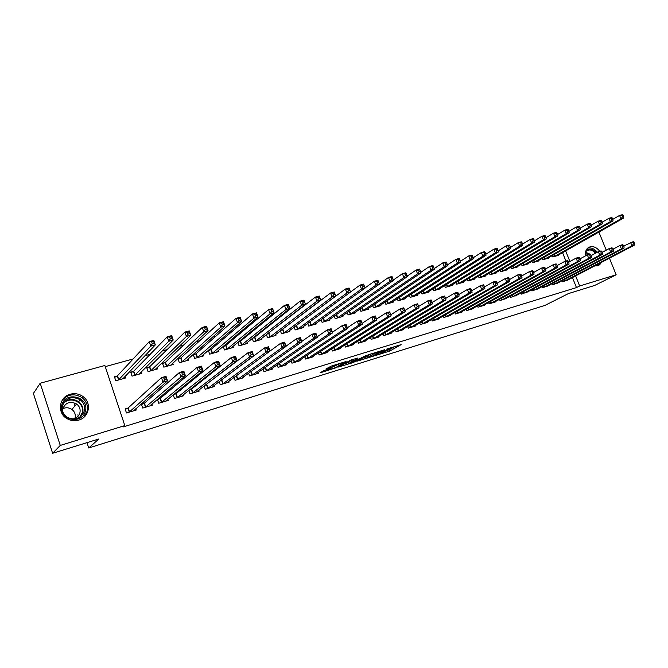 <?xml version="1.0" encoding="UTF-8"?>
<svg xmlns="http://www.w3.org/2000/svg" width="668" height="668" viewBox="0 0 668 668"><rect width="100%" height="100%" fill="white"/><g stroke="black" fill="none" stroke-linecap="round" stroke-linejoin="round"><path stroke-width="1" d="M375.366 355.568L389.836 351.017L401.134 344.63L386.688 349.088L390.496 348.546L380.969 352.362L385.11 351.577L383.866 352.32L375.366 355.568M70.274 394.22C74.958 393.034 79.242 393.836 83.124 396.633C91.917 402.779 89.261 417.391 78.707 420.105C74.657 421.232 70.791 420.765 67.109 418.702C56.755 413.208 58.959 396.867 70.274 394.22M585.527 255.852C585.043 252.512 585.786 249.924 587.74 248.07L590.028 246.818C593.618 246.074 596.866 247.569 599.772 251.285M601.484 262.34L599.655 264.737L597.651 265.789L594.603 265.939M323.972 370.515L320.081 372.861L336.413 367.625L346.116 361.513L331.303 366.089L325.934 368.97L333.015 366.916L336.572 365.145C340.371 363.417 342.659 362.682 343.444 362.949L336.43 367.133C332.697 368.819 330.435 369.546 329.65 369.304L331.019 368.469L330.268 368.561L323.972 370.515M124.807 425.599L60.254 445.422L40.197 383.232L104.868 365.496L124.807 425.599L123.304 426.885L576.459 287.599L579.649 285.988L575.624 275.876M609.45 258.174L616.155 274.782L594.62 285.47L568.376 293.603L544.871 305.435L88.71 447.977L98.814 438.985L52.63 453.28L60.254 445.422M616.155 274.782L579.649 285.988M357.313 361.129L373.637 356.052L384.676 349.723L368.001 354.917L357.313 361.129M353.447 362.49L338.476 367.016L350.767 360.077L357.722 358.065L353.94 360.628L359.81 358.649L366.122 355.426L355.217 361.78L353.33 362.173M71.1 394.011L71.401 394.93M74.257 403.689L74.983 405.902M77.889 414.811L78.265 415.955M86.965 442.65L88.71 447.977M144.004 403.288L141.399 404.073L142.735 408.073L152.371 405.175L151.97 403.99M144.463 403.155L179.425 372.477L183.859 371.199L185.387 375.675L149.782 405.952M133.324 371.45L130.719 372.185L132.047 376.151L141.691 373.42L141.19 371.926M173.246 394.863L174.49 398.52L183.817 395.715L183.458 394.663M175.676 393.828L173.839 394.379M165.038 362.532L162.508 363.242L163.835 367.149L173.179 364.503L172.728 363.183M204.124 386.029L205.235 389.269L214.278 386.547L213.952 385.611M206.354 384.668L205.585 384.902M195.757 353.898L193.311 354.583L194.63 358.424L203.682 355.86L203.272 354.683M234.025 377.395L235.036 380.301L243.795 377.662L243.503 376.819M225.534 345.523L223.438 346.116M223.204 346.316L224.473 349.965L233.249 347.477L232.873 346.416M263 368.978L263.927 371.608L272.419 369.053L272.152 368.285M254.408 337.407L253.122 337.766M252.245 338.467L253.406 341.765L261.923 339.361L261.58 338.392M291.098 360.787L291.949 363.175L300.191 360.695L299.94 360.002M282.414 329.533L281.896 329.675M280.41 330.81L281.478 333.816L289.737 331.478L289.428 330.602M318.352 352.804L319.145 354.992L327.145 352.587L326.911 351.944M307.731 323.345L308.725 326.093L316.741 323.821L316.448 323.02M344.813 345.039L345.54 347.051L353.314 344.713L353.096 344.12M334.259 316.073L335.177 318.603L342.968 316.398L342.692 315.655M370.498 337.474L371.183 339.336L378.731 337.064L378.531 336.513M360.01 308.983L360.87 311.321L368.444 309.175L368.185 308.491M395.456 330.109L396.099 331.837L403.439 329.633L403.247 329.124M385.035 302.078L385.845 304.249L393.201 302.161L392.959 301.527M419.713 322.945L420.322 324.548L427.453 322.402L427.278 321.926M409.359 295.348L410.119 297.369L417.275 295.339L417.049 294.747M443.301 315.964L443.869 317.459L450.808 315.371L450.641 314.929M433.014 288.793L433.732 290.68L440.688 288.71L440.471 288.15M466.247 309.159L466.782 310.57L473.537 308.532L473.378 308.123M456.019 282.405L456.695 284.176L463.467 282.255L463.266 281.729M488.575 302.537L489.085 303.856L495.656 301.878L495.506 301.485M478.413 276.176L479.056 277.838L485.644 275.967L485.452 275.475M510.31 296.083L510.786 297.327L517.049 295.031M500.215 270.106L500.825 271.667L507.237 269.855L507.062 269.388M531.469 289.787L531.928 290.964L538.032 288.743M521.441 264.186L522.017 265.664L528.271 263.893L528.104 263.451M552.085 283.658L552.528 284.768L558.473 282.606M542.124 258.416L542.675 259.81L548.77 258.09L548.603 257.673M576.459 287.599L572.459 277.529M565.905 261.054L562.556 252.629M306.453 311.321L305.727 311.522M291.949 315.313L290.83 315.622M277.212 319.362L275.684 319.78M262.24 323.479L260.286 324.013M247.018 327.662L244.63 328.322M231.554 331.912L228.706 332.697M215.831 336.238L212.516 337.148M199.841 340.63L196.05 341.674M183.583 345.097L179.291 346.274M167.05 349.64L162.249 350.959M150.233 354.265L144.898 355.727M133.132 358.966L105.243 366.632M552.269 255.585L552.803 256.946L558.824 255.234L558.665 254.834M562.197 280.644L562.631 281.729L568.501 279.6M531.853 261.28L532.413 262.716L538.592 260.971L538.416 260.545M541.848 286.706L542.299 287.85L548.319 285.654M510.895 267.125L511.488 268.645L517.825 266.858L517.65 266.407M520.957 292.918L521.432 294.12L527.603 291.866M489.385 273.12L490.011 274.732L496.516 272.895L496.332 272.41M499.514 299.289L500.006 300.567L506.344 298.237M467.291 279.266L467.951 280.986L474.631 279.09L474.439 278.581M477.486 305.827L478.004 307.188L484.667 305.184L484.517 304.783M444.596 285.578L445.289 287.407L452.152 285.461L451.952 284.919M454.85 312.541L455.409 313.993L462.248 311.931L462.089 311.505M421.266 292.05L422.009 294.004L429.056 291.999L428.839 291.423M431.595 319.429L432.179 320.982L439.21 318.861L439.043 318.402M397.285 298.688L398.07 300.784L405.317 298.73L405.084 298.112M407.672 326.502L408.298 328.172L415.529 325.992L415.346 325.5M372.619 305.51L373.445 307.756L380.91 305.643L380.66 304.984M383.065 333.766L383.733 335.561L391.172 333.324L390.98 332.789M347.226 312.507L348.12 314.937L355.793 312.758L355.535 312.048M357.747 341.231L358.457 343.168L366.114 340.864L365.905 340.296M321.091 319.688L322.051 322.318L329.95 320.081L329.666 319.312M331.679 348.896L332.439 350.992L340.321 348.621L340.104 348.003M294.171 327.053L295.206 329.925L303.339 327.621L303.038 326.786M304.825 356.77L305.643 359.058L313.768 356.612L313.526 355.944M268.511 333.441L267.626 333.691M266.432 334.618L267.551 337.757L275.934 335.386L275.608 334.468M277.153 364.853L278.047 367.358L286.413 364.845L286.154 364.11M240.079 341.431L238.401 341.907M237.833 342.367L239.052 345.832L247.694 343.385L247.335 342.375M248.621 373.161L249.59 375.925L258.215 373.329L257.94 372.527M210.762 349.673L208.349 350.358L209.668 354.165L218.578 351.635L218.194 350.525M219.188 381.687L220.256 384.751L229.149 382.071L228.84 381.186M180.519 358.182L178.03 358.875L179.35 362.749L188.551 360.144L188.117 358.9M188.81 390.421L189.988 393.861L199.164 391.097L198.822 390.104M191.607 389.068L231.353 357.505L235.562 356.294L237.073 360.636L196.668 391.799M191.14 389.21L189.846 389.603M149.315 366.949L146.743 367.676L148.071 371.617L157.556 368.928L157.08 367.525M157.423 399.364L158.742 403.263L168.219 400.408L167.843 399.289M159.969 398.52L157.573 399.239M117.084 376.017L114.428 376.76L115.764 380.768L125.567 377.988L125.033 376.393M127.78 408.14L125.133 408.925L126.477 412.966L136.264 410.027L135.838 408.749M52.63 453.28L33.4 393.427L40.197 383.232M598.904 232.046L606.227 250.174M569.904 261.514L565.662 250.867M384.977 351.209L389.352 349.698L395.347 346.291M362.24 358.265L367.233 356.72M371.408 356.687L382.296 350.65L374.305 353.556L367.517 357.497L371.408 356.687M367.108 356.386L370.999 353.823M348.379 362.565L343.344 364.127M348.905 363.25L348.679 363.392C349.439 363.626 351.669 362.916 355.359 361.246L357.18 359.852L348.905 363.25L348.262 362.24M348.404 361.889L352.846 359.676M557.204 255.694L623.578 218.077L620.948 218.787L619.578 215.422L612.898 219.254M621.983 215.539L619.578 215.422L622.209 214.72L623.035 215.255L621.983 215.539L622.534 216.883L623.586 216.599L623.035 215.255M622.534 216.883L620.948 218.787L554.432 256.479M623.586 216.599L623.578 218.077M564.251 281.236L631.953 245.791L634.575 245.031L567.015 280.41M623.77 246.008L633.197 241.649L634.049 242.242L632.997 242.551L633.548 243.904L634.6 243.603L634.049 242.242M633.548 243.904L631.953 245.791L630.575 242.409L632.997 242.551M634.575 245.031L634.6 243.603M547.134 258.549L612.999 220.941L610.335 221.659L608.957 218.277L602.169 222.194M611.362 218.386L608.957 218.277L611.629 217.559L612.431 218.102L611.362 218.386L611.913 219.747L612.982 219.455L612.431 218.102M611.913 219.747L610.335 221.659L544.328 259.343M612.982 219.455L612.999 220.941M536.93 261.439L602.269 223.847L599.563 224.582L598.186 221.166L591.28 225.183M600.599 221.283L598.186 221.166L600.891 220.44L601.676 220.991L600.599 221.283L601.15 222.653L602.235 222.361L601.676 220.991M601.15 222.653L599.563 224.582L534.083 262.248M602.235 222.361L602.269 223.847M554.173 284.276L621.374 248.872L624.029 248.095L556.97 283.432M613.074 249.139L619.987 245.457L622.651 244.688L623.486 245.298L622.417 245.607L622.977 246.968L624.037 246.659L623.486 245.298M622.977 246.968L621.374 248.872L619.987 245.457L622.417 245.607M624.029 248.095L624.037 246.659M543.961 287.349L610.644 251.986L613.341 251.201L546.791 286.488M602.219 252.329L609.258 248.554L611.955 247.778L612.765 248.396L611.688 248.705L612.247 250.082L613.324 249.765L612.765 248.396M612.247 250.082L610.644 251.986L609.258 248.554L611.688 248.705M613.341 251.201L613.324 249.765M585.894 250.842C589.159 248.079 592.666 248.713 596.415 252.746M595.572 253.197C592.399 249.79 589.326 249.097 586.354 251.126L585.56 252.003M585.385 254.608L586.88 255.118M597.351 265.864L599.138 263.568M597.301 252.27C594.353 248.68 591.13 247.31 587.623 248.17M61.69 405.468C64.671 390.763 89.387 396.441 85.454 410.77C82.748 425.483 57.64 420.047 61.69 405.468M84.418 410.753C85.22 406.361 83.834 402.721 80.269 399.831C72.044 395.69 66.099 397.694 62.433 405.843C61.556 410.711 63.235 414.577 67.476 417.45C75.576 420.731 81.229 418.502 84.418 410.753M62.817 408.641C65.998 407.263 69.029 407.53 71.902 409.434C74.674 411.638 75.751 414.427 75.125 417.826L74.966 418.393M62.592 411.237L62.784 408.766C65.614 402.437 70.232 400.85 76.636 404.006C79.475 406.261 80.578 409.117 79.943 412.582C78.866 416.281 76.336 418.444 72.353 419.061M83.717 417.442L87.199 411.162C88.184 405.785 86.506 401.309 82.172 397.727C74.799 393.201 68.161 394.02 62.258 400.174M526.593 264.369L591.389 226.794L588.642 227.537L587.255 224.097L580.233 228.214M589.677 224.223L587.255 224.097L590.003 223.362L590.771 223.922L589.677 224.223L590.228 225.6L591.33 225.3L590.771 223.922M590.228 225.6L588.642 227.537L523.712 265.188M591.33 225.3L591.389 226.794M516.122 267.334L580.35 229.784L577.561 230.535L576.175 227.07L569.036 231.295L568.485 229.917L567.349 230.226L567.909 231.621L569.044 231.312L569.144 232.815L566.322 233.583L502.561 271.183M578.597 227.204L576.175 227.07L578.956 226.327L579.707 226.903L578.597 227.204L579.148 228.59L580.267 228.289L579.707 226.903M579.148 228.59L577.561 230.535L513.208 268.16M580.267 228.289L580.35 229.784M533.615 290.455L599.764 255.151L602.494 254.358L536.487 289.595M591.213 255.552L598.369 251.694L601.1 250.901L601.901 251.535L600.808 251.844L601.367 253.239L602.461 252.913L601.901 251.535M601.367 253.239L599.764 255.151L598.369 251.694L600.808 251.844M602.494 254.358L602.461 252.913M523.136 293.611L588.725 258.366L591.497 257.556L526.05 292.734M580.041 258.833L587.322 254.875L590.095 254.074L590.871 254.717L589.76 255.034L590.328 256.437L591.439 256.111L590.871 254.717M590.328 256.437L588.725 258.366L587.322 254.875L589.76 255.034M591.497 257.556L591.439 256.111M567.909 231.621L566.322 233.583L564.928 230.093L557.663 234.426M567.349 230.226L564.928 230.093L567.758 229.333L568.485 229.917M505.509 270.34L569.144 232.815M512.523 296.809L577.519 261.622L580.333 260.804L515.471 295.916M568.71 262.165L576.117 258.107L578.931 257.297L579.69 257.948L578.563 258.274L579.123 259.685L580.25 259.351L579.69 257.948M579.123 259.685L577.519 261.622L576.117 258.107L578.563 258.274M580.333 260.804L580.25 259.351M494.763 273.387L557.788 235.896L554.924 236.672L553.521 233.149L546.115 237.608M555.951 233.291L553.521 233.149L556.386 232.381L557.095 232.982L555.951 233.291L556.511 234.693L557.655 234.384L557.095 232.982M556.511 234.693L554.924 236.672L491.773 274.239M557.655 234.384L557.788 235.896M501.76 300.041L566.155 264.929L569.011 264.094L504.749 299.147M557.212 265.538L564.744 261.388L567.608 260.562L568.343 261.23L567.199 261.555L567.758 262.975L568.902 262.641L568.343 261.23M567.758 262.975L566.155 264.929L564.744 261.388L567.199 261.555M569.011 264.094L568.902 262.641M483.874 276.477L546.257 239.019L543.351 239.804L541.948 236.255L534.4 240.847M544.378 236.397L541.948 236.255L544.854 235.478L545.539 236.088L544.378 236.397L544.938 237.816L546.107 237.507L545.539 236.088M544.938 237.816L543.351 239.804L480.835 277.337M546.107 237.507L546.257 239.019M472.835 279.6L534.559 242.183L531.611 242.985L530.2 239.411L522.51 244.129M532.63 239.561L530.2 239.411L533.156 238.618L533.815 239.236L532.63 239.561L533.198 240.989L534.375 240.672L533.815 239.236M533.198 240.989L531.611 242.985L469.763 280.468M534.375 240.672L534.559 242.183M461.646 282.773L522.685 245.398L519.687 246.208L518.276 242.609L510.452 247.461M520.714 242.76L518.276 242.609L521.274 241.808L521.917 242.442L520.714 242.76L521.282 244.204L522.476 243.878L521.917 242.442M521.282 244.204L519.687 246.208L458.532 283.649M522.476 243.878L522.685 245.398M450.307 285.979L510.636 248.663L507.596 249.49L506.177 245.857L498.211 250.851M508.615 246.016L506.177 245.857L509.216 245.039L509.834 245.69L508.615 246.016L509.183 247.469L510.402 247.143L509.834 245.69M509.183 247.469L507.596 249.49L447.151 286.881M510.402 247.143L510.636 248.663M438.818 289.236L498.403 251.978L495.314 252.813L493.894 249.156L485.786 254.291M496.332 249.314L493.894 249.156L496.984 248.329L497.568 248.98L496.332 249.314L496.9 250.784L498.136 250.45L497.568 248.98M496.9 250.784L495.314 252.813L435.611 290.146M498.136 250.45L498.403 251.978M427.161 292.542L485.987 255.343L482.847 256.186L481.419 252.504L473.169 257.79M483.866 252.671L481.419 252.504L484.559 251.661L485.118 252.329L483.866 252.671L484.434 254.149L485.694 253.807L485.118 252.329M484.434 254.149L482.847 256.186L423.913 293.461M485.694 253.807L485.987 255.343M415.346 295.891L473.37 258.758L470.188 259.618L468.761 255.902L460.369 261.338M471.207 256.069L468.761 255.902L471.942 255.042L472.476 255.727L471.207 256.069L471.775 257.564L473.053 257.213L472.476 255.727M471.775 257.564L470.188 259.618L412.056 296.817M473.053 257.213L473.37 258.758M403.372 299.281L460.569 262.223L457.338 263.1L455.902 259.351L447.368 264.954M458.348 259.526L455.902 259.351L459.133 258.483L459.642 259.184L458.348 259.526L458.924 261.029L460.219 260.679L459.642 259.184M458.924 261.029L457.338 263.1L400.032 300.224M460.219 260.679L460.569 262.223M391.223 302.721L447.568 265.747L444.287 266.632L442.842 262.858L434.167 268.628M445.289 263.042L442.842 262.858L446.124 261.973L446.608 262.683L445.289 263.042L445.865 264.553L447.184 264.202L446.608 262.683M445.865 264.553L444.287 266.632L387.832 303.681M447.184 264.202L447.568 265.747M490.863 303.322L554.624 268.286L557.521 267.442L493.886 302.412M545.547 268.97L553.213 264.712L556.11 263.877L556.828 264.553L555.667 264.887L556.227 266.315L557.388 265.981L556.828 264.553M556.227 266.315L554.624 268.286L553.213 264.712L555.667 264.887M557.521 267.442L557.388 265.981M479.808 306.645L542.925 271.684L545.865 270.832L482.88 305.727M533.707 272.461L541.506 268.085L544.445 267.242L545.138 267.926L543.961 268.269L544.529 269.713L545.706 269.371L545.138 267.926M544.529 269.713L542.925 271.684L541.506 268.085L543.961 268.269M545.865 270.832L545.706 269.371M468.61 310.019L531.043 275.141L534.033 274.272L471.717 309.084M521.691 276.001L529.615 271.509L532.605 270.649L533.273 271.358L532.079 271.701L532.646 273.154L533.849 272.811L533.273 271.358M532.646 273.154L531.043 275.141L529.615 271.509L532.079 271.701M534.033 274.272L533.849 272.811M457.254 313.434L518.986 278.648L522.017 277.763L460.411 312.482M509.492 279.6L517.558 274.991L520.589 274.114L521.232 274.832L520.021 275.183L520.589 276.652L521.808 276.301L521.232 274.832M520.589 276.652L518.986 278.648L517.558 274.991L520.021 275.183M522.017 277.763L521.808 276.301M445.748 316.899L506.745 282.205L509.826 281.311L448.946 315.939M497.101 283.249L505.309 278.523L508.39 277.629L509.008 278.364L507.78 278.723L508.348 280.201L509.584 279.842L509.008 278.364M508.348 280.201L506.745 282.205L505.309 278.523L507.78 278.723M509.826 281.311L509.584 279.842M434.083 320.406L494.32 285.82L497.443 284.91L437.323 319.438M484.525 286.964L492.875 282.105L496.007 281.203L496.6 281.954L495.347 282.314L495.923 283.8L497.176 283.441L496.6 281.954M495.923 283.8L494.32 285.82L492.875 282.105L495.347 282.314M497.443 284.91L497.176 283.441M422.251 323.972L481.695 289.494L484.868 288.568L425.533 322.978M471.758 290.747L480.25 285.745L483.432 284.827L483.991 285.595L482.722 285.962L483.306 287.457L484.576 287.09L483.991 285.595M483.306 287.457L481.695 289.494L480.25 285.745L482.722 285.962M484.868 288.568L484.576 287.09M410.252 327.579L468.878 293.219L472.101 292.283L413.584 326.577M401.46 330.226L459.141 296.058L458.198 293.043L456.887 293.427L457.471 294.947L458.782 294.571L467.433 289.444L470.656 288.509L471.199 289.286L469.905 289.661L470.489 291.173L471.775 290.797L471.199 289.286M470.489 291.173L468.878 293.219L467.433 289.444L469.905 289.661M472.101 292.283L471.775 290.797M459.141 296.058L455.868 297.01L454.415 293.194L457.689 292.25L458.198 293.043M398.086 331.236L455.868 297.01L457.471 294.947M445.598 298.496L454.415 293.194L456.887 293.427M378.898 306.211L434.359 269.321L431.019 270.223L429.574 266.415L420.765 272.36M432.029 266.607L429.574 266.415L432.914 265.522L433.365 266.248L432.029 266.607L432.605 268.135L433.941 267.768L433.365 266.248M432.605 268.135L431.019 270.223L375.466 307.188M433.941 267.768L434.359 269.321M385.745 334.952L442.642 300.851L445.965 299.882L389.168 333.925M432.213 302.47L441.181 297.01L444.512 296.049L444.988 296.859L443.661 297.243L444.245 298.78L445.573 298.396L444.988 296.859M444.245 298.78L442.642 300.851L441.181 297.01L443.661 297.243M445.965 299.882L445.573 298.396M366.406 309.752L420.94 272.953L417.55 273.872L416.106 270.031L407.154 276.16M418.552 270.231L416.106 270.031L419.487 269.12L419.913 269.864L418.552 270.231L419.137 271.767L420.489 271.4L419.913 269.864M419.137 271.767L417.55 273.872L362.924 310.737M420.489 271.4L420.94 272.953M373.228 338.718L429.207 304.758L432.588 303.773L376.702 337.674M418.619 306.503L427.745 300.884L431.127 299.907L431.578 300.734L430.225 301.126L430.81 302.679L432.163 302.287L431.578 300.734M430.81 302.679L429.207 304.758L427.745 300.884L430.225 301.126M432.588 303.773L432.163 302.287M353.731 313.342L407.313 276.644L403.864 277.579L402.412 273.705L393.335 280.017M404.866 273.905L402.412 273.705L405.852 272.778L406.244 273.538L404.866 273.905L405.451 275.458L406.829 275.091L406.244 273.538M405.451 275.458L403.864 277.579L350.199 314.344M406.829 275.091L407.313 276.644M360.528 342.542L415.563 308.725L418.995 307.731L364.052 341.482M404.808 310.62L414.093 304.817L417.525 303.831L417.951 304.675L416.573 305.067L417.158 306.637L418.535 306.236L417.951 304.675M417.158 306.637L415.563 308.725L414.093 304.817L416.573 305.067M418.995 307.731L418.535 306.236M340.872 316.991L393.46 280.401L389.962 281.345L388.5 277.437L379.29 283.95M390.955 277.646L388.5 277.437L391.999 276.502L392.358 277.27L390.955 277.646L391.54 279.216L392.943 278.84L392.358 277.27M391.54 279.216L389.962 281.345L337.29 318.001M392.943 278.84L393.46 280.401M347.644 346.416L401.693 312.766L405.175 311.747L351.226 345.339M390.772 314.795L400.216 308.825L403.706 307.814L404.098 308.674L402.695 309.075L403.288 310.653L404.683 310.253L404.098 308.674M403.288 310.653L401.693 312.766L400.216 308.825L402.695 309.075M405.175 311.747L404.683 310.253M327.821 320.682L379.382 284.209L375.834 285.169L374.364 281.228L365.029 287.941M376.819 281.453L374.364 281.228L377.921 280.276L378.247 281.069L376.819 281.453L377.403 283.032L378.831 282.647L378.247 281.069M377.403 283.032L375.834 285.169L324.189 321.717M378.831 282.647L379.382 284.209M338.217 349.222L391.139 315.83L387.599 316.866L386.121 312.883L389.669 311.864L390.02 312.741L388.601 313.15L389.194 314.745L390.613 314.327L390.02 312.741M334.576 350.349L387.599 316.866L389.194 314.745M376.527 319.045L386.121 312.883L388.601 313.15M391.139 315.83L390.613 314.327M314.586 324.439L365.079 288.083L361.463 289.06L360.002 285.086L350.533 292.008M362.448 285.311L360.002 285.086L363.609 284.117L365.079 288.083L363.901 284.927L362.448 285.311L363.041 286.906L364.486 286.514M363.041 286.906L361.463 289.06L310.896 325.483M363.901 284.927L363.609 284.117M362.056 323.362L371.784 317.016L375.391 315.981L376.869 319.98L324.99 353.23M376.301 318.477L376.869 319.98L373.27 321.032L371.784 317.016L374.264 317.292L374.865 318.895L376.301 318.477L375.708 316.874L374.264 317.292M321.308 354.341L373.27 321.032L374.865 318.895M375.391 315.981L375.708 316.874M301.151 328.238L350.541 292.025L346.867 293.018L345.398 289.002L295.799 325.842M347.844 289.236L345.398 289.002L349.063 288.017L350.541 292.025L349.314 288.843L347.844 289.236L348.437 290.847L349.907 290.446M348.437 290.847L346.867 293.018L297.41 329.299M349.314 288.843L349.063 288.017M311.589 357.238L362.365 324.197L358.708 325.266L357.221 321.216L360.887 320.164L362.365 324.197L361.163 321.074L359.701 321.5L360.294 323.12L361.764 322.694M307.848 358.39L358.708 325.266L360.294 323.12M347.352 327.754L357.221 321.216L359.701 321.5M360.887 320.164L361.163 321.074M287.516 332.105L335.754 296.024L332.021 297.035L330.543 292.993L281.395 330.067M332.998 293.227L330.543 292.993L334.284 291.991L335.754 296.024L334.493 292.826L332.998 293.227L333.591 294.855L335.085 294.446M333.591 294.855L332.021 297.035L283.716 333.182M334.493 292.826L334.284 291.991M297.978 361.33L347.619 328.489L343.895 329.575L342.408 325.491L346.133 324.414L347.619 328.489L346.375 325.349L344.888 325.775L345.481 327.412L346.976 326.978M294.179 362.507L343.895 329.575L345.481 327.412M332.405 332.238L342.408 325.491L344.888 325.775M346.133 324.414L346.375 325.349M273.68 336.021L320.724 300.099L316.933 301.126L315.446 297.043L266.782 334.342M317.901 297.293L315.446 297.043L319.246 296.024L320.724 300.099L319.421 296.884L317.901 297.293L318.494 298.922L320.014 298.512M318.494 298.922L316.933 301.126L269.822 337.115M319.421 296.884L319.246 296.024M317.2 336.797L327.345 329.833L331.136 328.739L332.622 332.848L284.159 365.521M331.938 331.336L332.622 332.848L328.84 333.95L327.345 329.833L329.825 330.126L330.418 331.779L331.938 331.336L331.336 329.691L329.825 330.126M280.309 366.682L328.84 333.95L330.418 331.779M331.136 328.739L331.336 329.691M259.635 340.004L305.443 304.232L301.585 305.284L300.099 301.159L254.859 337.14L252.27 338.526M302.546 301.418L300.099 301.159L303.957 300.124L305.443 304.232L304.09 301.001L302.546 301.418L303.138 303.072L304.691 302.654M303.138 303.072L301.585 305.284L255.71 341.114M304.09 301.001L303.957 300.124M301.744 341.448L312.023 334.25L315.88 333.14L317.375 337.282L270.139 369.738M316.649 335.77L317.375 337.282L313.526 338.409L312.023 334.25L314.503 334.551L315.104 336.221L316.649 335.77L316.048 334.109L314.503 334.551M266.223 370.915L313.526 338.409L315.104 336.221M315.88 333.14L316.048 334.109M245.373 344.045L289.904 308.449L285.971 309.509L284.484 305.351L240.53 341.164L237.908 342.584M286.931 305.618L284.484 305.351L288.409 304.299L289.904 308.449L288.501 305.192L286.931 305.618L287.524 307.28L289.102 306.854M287.524 307.28L285.971 309.509L241.39 345.172M288.501 305.192L288.409 304.299M286.021 346.199L296.442 338.743L300.366 337.607L301.869 341.799L255.902 374.022M301.093 340.279L301.869 341.799L297.945 342.934L296.442 338.743L298.922 339.06L299.523 340.738L301.093 340.279L300.491 338.601L298.922 339.06M251.928 375.216L297.945 342.934L299.523 340.738M300.366 337.607L300.491 338.601M230.886 348.145L274.089 312.724L270.097 313.81L268.603 309.61L225.976 345.256L223.329 346.692M271.041 309.885L268.603 309.61L272.594 308.541L274.089 312.724L272.644 309.459L271.041 309.885L271.642 311.572L273.245 311.138M271.642 311.572L270.097 313.81L226.844 349.297M272.644 309.459L272.594 308.541M220.857 380.434L264.47 347.961L268.528 346.792L270.039 351.051L280.593 343.31L284.585 342.158L286.088 346.383L241.44 378.372M285.269 344.872L286.088 346.383L282.105 347.544L280.593 343.31L283.065 343.636L283.675 345.331L285.269 344.872L284.668 343.177L283.065 343.636M237.407 379.591L282.105 347.544L283.675 345.331M284.585 342.158L284.668 343.177M216.282 352.286L258.007 317.083L253.94 318.185L212.082 353.481M255.485 315.931L257.113 315.488L256.512 313.793L254.884 314.236L255.485 315.931L253.94 318.185L252.446 313.952L211.205 349.414L208.525 350.875M254.884 314.236L252.446 313.952L256.512 312.858L258.007 317.083L257.113 315.488M256.512 313.793L256.512 312.858M222.661 384.025L265.981 352.236L270.039 351.051L226.853 382.764M267.542 350.007L265.981 352.236L264.47 347.961L266.941 348.295L267.542 350.007L269.171 349.539L268.561 347.828L266.941 348.295M268.528 346.792L268.561 347.828M270.039 351.051L269.171 349.539M201.243 356.545L241.641 321.517L237.499 322.636L236.004 318.36L196.192 353.631L193.495 355.117M238.443 318.653L236.004 318.36L240.138 317.25L241.641 321.517L240.096 318.21L238.443 318.653L239.044 320.364L240.697 319.922M239.044 320.364L237.499 322.636L197.077 357.731M240.096 318.21L240.138 317.25M204.992 385.352L248.053 352.696L252.187 351.502L253.698 355.802L211.823 387.24M252.788 354.282L253.698 355.802L249.573 357.004L248.053 352.696L250.525 353.038L251.135 354.766L252.788 354.282L252.178 352.562L250.525 353.038M207.681 388.534L249.573 357.004L251.135 354.766M208.124 388.292L206.796 384.417L208.124 388.292M252.187 351.502L252.178 352.562M186.08 360.845L224.982 326.026L220.774 327.17L219.271 322.853L180.953 357.914L178.222 359.426M221.701 323.153L219.271 322.853L223.479 321.726L224.982 326.026L223.388 322.702L221.701 323.153L222.31 324.882L223.997 324.423M222.31 324.882L220.774 327.17L181.846 362.048M223.388 322.702L223.479 321.726M236.113 359.117L237.073 360.636L232.873 361.864L231.353 357.505L233.817 357.864L234.426 359.609L236.113 359.117L235.503 357.38L233.817 357.864M192.468 393.11L232.873 361.864L234.426 359.609M188.902 390.346L191.29 389.135L192.626 393.034M235.562 356.294L235.503 357.38M170.666 365.212L208.032 330.618L203.748 331.779L202.237 327.42L165.447 362.281L162.7 363.809M204.667 327.738L202.237 327.42L206.521 326.276L208.032 330.618L206.387 327.27L204.667 327.738L205.276 329.474L206.988 329.015M205.276 329.474L203.748 331.779L166.365 366.431M206.387 327.27L206.521 326.276M173.304 395.038L176.093 393.602L214.353 362.407L218.636 361.179L220.156 365.563L181.304 396.466M219.137 364.035L220.156 365.563L215.881 366.807L214.353 362.407L216.816 362.774L217.426 364.536L219.137 364.035L218.528 362.281L216.816 362.774M177.012 397.761L215.881 366.807L217.426 364.536M218.636 361.179L218.528 362.281M155.009 369.646L190.772 335.294L186.414 336.472L184.902 332.071L149.699 366.715L146.935 368.26M187.324 332.397L184.902 332.071L189.269 330.902L190.772 335.294L189.077 331.929L187.324 332.397L187.933 334.159L189.679 333.683M187.933 334.159L186.414 336.472L150.634 370.882M189.077 331.929L189.269 330.902M157.564 399.756L160.395 398.278L197.052 367.4L201.402 366.139L202.93 370.573L165.672 401.176M201.861 369.045L202.93 370.573L198.571 371.834L197.052 367.4L199.507 367.776L200.116 369.554L201.861 369.045L201.252 367.275L199.507 367.776M161.305 402.487L198.571 371.834L200.116 369.554M201.402 366.139L201.252 367.275M139.094 374.155L173.212 340.045L168.77 341.256L167.25 336.814L133.709 371.216L130.92 372.786M169.672 337.14L167.25 336.814L171.693 335.62L173.212 340.045L171.451 336.664L169.672 337.14L170.282 338.918L172.06 338.442M170.282 338.918L168.77 341.256L134.66 375.416M171.451 336.664L171.693 335.62M184.268 374.147L185.387 375.675L180.953 376.961L179.425 372.477L181.871 372.869L182.489 374.664L184.268 374.147L183.65 372.352L181.871 372.869M145.348 407.288L180.953 376.961L182.489 374.664M144.388 403.071L145.766 407.046L144.422 403.046M141.558 404.558L144.163 403.213L145.499 407.213M183.859 371.199L183.65 372.352M123.488 378.572L123.346 378.138M122.929 378.739L155.318 344.897L150.793 346.116L149.273 341.632L117.484 375.75L114.637 377.387M151.694 341.974L149.273 341.632L153.799 340.421L155.318 344.897L153.506 341.49L151.694 341.974L152.296 343.769L154.116 343.285M152.296 343.769L150.793 346.116L118.42 380.017M153.506 341.49L153.799 340.421M125.3 409.434L128.189 407.897L161.481 377.654L165.998 376.351L167.526 380.869L133.633 410.812M166.349 379.341L167.526 380.869L163.009 382.179L161.481 377.654L163.919 378.055L164.537 379.867L166.349 379.341L165.731 377.529L163.919 378.055M129.124 412.173L163.009 382.179L164.537 379.867M165.998 376.351L165.731 377.529M389.352 349.698L389.836 351.017M387.59 350.399L388.083 351.719M374.055 352.879L374.305 353.556M367.325 355.952L367.817 357.296M352.863 359.426L353.305 360.662M352.62 359.743L353.121 361.104M350.825 360.461L351.318 361.831M329.683 368.744L329.842 369.179M336.346 364.536L336.572 365.145M334.443 365.12L334.835 366.189M332.572 365.697L333.015 366.916M554.265 254.441L554.966 256.22M553.914 254.642L554.607 256.403M564.427 281.161L563.875 279.767M564.794 280.986L564.235 279.575M544.136 257.255L544.854 259.084M543.785 257.464L544.495 259.267M533.874 260.111L534.617 261.981M533.532 260.311L534.258 262.165M554.348 284.192L553.78 282.764M554.707 284.017L554.139 282.572M544.136 287.265L543.552 285.795M544.495 287.09L543.911 285.603M585.527 252.203L590.462 254.383M590.921 254.834L591.447 255.426M589.393 254.283L585.452 252.671M63.802 402.629C68.487 398.754 73.438 398.445 78.632 401.702C82.181 404.566 83.55 408.181 82.748 412.54L80.953 416.423M79.659 417.366L82.239 412.632C85.178 402.353 69.405 395.197 63.051 404.023M523.487 262.992L524.238 264.92M523.136 263.2L523.887 265.104M512.957 265.914L513.725 267.901M512.606 266.123L513.375 268.085M533.79 290.38L533.198 288.86M534.149 290.204L533.548 288.676M523.311 293.536L522.702 291.974M523.67 293.361L523.052 291.782M502.286 268.87L503.079 270.916M501.944 269.079L502.728 271.099M512.698 296.726L512.072 295.122M513.049 296.55L512.423 294.93M491.473 271.868L492.291 273.972M491.13 272.076L491.94 274.156M501.935 299.965L501.292 298.312M502.294 299.79L501.643 298.12M480.517 274.899L481.352 277.07M480.183 275.107L481.01 277.253M469.42 277.971L470.272 280.209M469.078 278.18L469.93 280.393M458.165 281.078L459.041 283.391M457.83 281.286L458.699 283.574M446.75 284.226L447.66 286.614M446.424 284.434L447.318 286.797M435.185 287.415L436.12 289.879M434.86 287.624L435.778 290.062M423.462 290.647L424.422 293.194M423.136 290.856L424.08 293.377M411.571 293.92L412.557 296.55M411.246 294.129L412.223 296.734M399.506 297.235L400.533 299.957M399.188 297.444L400.199 300.141M387.281 300.583L388.333 303.414M386.964 300.8L387.999 303.598M491.03 303.247L490.379 301.535M491.389 303.072L490.721 301.351M479.983 306.57L479.307 304.808M480.334 306.395L479.649 304.616M468.786 309.935L468.093 308.123M469.136 309.768L468.435 307.931M457.43 313.359L456.72 311.48M457.78 313.183L457.054 311.288M445.923 316.816L445.189 314.879M446.266 316.64L445.523 314.686M434.25 320.331L433.499 318.327M434.592 320.156L433.833 318.135M422.418 323.888L421.642 321.817M422.76 323.713L421.976 321.617M410.419 327.495L409.618 325.349M410.762 327.328L409.952 325.157M398.253 331.161L397.427 328.932M398.587 330.986L397.752 328.739M374.873 303.982L375.959 306.921M374.556 304.199L375.633 307.105M385.912 334.877L385.06 332.564M386.246 334.701L385.386 332.363M362.29 307.43L363.409 310.478M361.972 307.639L363.091 310.662M373.395 338.643L372.51 336.238M373.729 338.467L372.836 336.046M349.523 310.912L350.683 314.077M349.214 311.129L350.358 314.261M360.695 342.459L359.785 339.97M361.021 342.292L360.102 339.77M336.563 314.436L337.766 317.734M336.263 314.653L337.449 317.918M347.811 346.341L346.867 343.744M348.137 346.166L347.176 343.544M323.421 318.01L324.665 321.45M323.12 318.227L324.347 321.634M334.743 350.274L333.758 347.569M335.06 350.099L334.067 347.368M310.077 321.634L311.371 325.216M309.777 321.851L311.063 325.399M321.475 354.265L320.456 351.443M321.792 354.09L320.765 351.243M296.575 325.416L297.878 329.04M296.266 325.6L297.569 329.215M308.006 358.315L306.954 355.368M308.324 358.14L307.255 355.167M282.881 329.266L284.184 332.914M282.572 329.449L283.875 333.098M294.346 362.423L293.244 359.342M294.655 362.256L293.544 359.142M268.979 333.173L270.281 336.856M268.678 333.357L269.981 337.031M280.468 366.598L279.324 363.367M280.777 366.431L279.616 363.167M254.859 337.14L256.17 340.847M254.566 337.323L255.877 341.031M266.39 370.84L265.196 367.45M266.691 370.665L265.48 367.241M240.53 341.164L241.841 344.905M240.238 341.348L241.549 345.089M252.086 375.14L250.842 371.575M252.387 374.973L251.126 371.375M225.976 345.256L227.295 349.03M225.692 345.439L227.003 349.214M237.566 379.507L236.263 375.758M237.866 379.341L236.539 375.55M211.205 349.414L212.524 353.213M210.921 349.589L212.232 353.397M222.82 383.95L221.492 380.117M223.112 383.783L221.784 379.942M196.192 353.631L197.511 357.464L196.192 353.631M195.916 353.806L197.235 357.647M207.84 388.45L206.512 384.593M182.264 361.789L180.936 357.923L182.272 361.78M180.677 358.098L181.997 361.964M192.91 392.868L191.574 388.968M166.775 366.181L165.447 362.281L166.791 366.164M165.196 362.448L166.516 366.348M177.17 397.685L175.834 393.753M177.446 397.518L176.11 393.586M149.724 366.69L151.052 370.623M149.465 366.866L150.793 370.798M161.464 402.412L160.12 398.445M161.731 402.245L160.395 398.278M135.036 375.182L133.709 371.216L135.07 375.149M133.483 371.366L134.811 375.332M117.484 375.75L118.821 379.758M117.234 375.925L118.57 379.933M129.275 412.089L127.93 408.056M129.534 411.931L128.189 407.897M83.124 396.633L82.172 397.727M367.024 356.153L367.517 357.497M352.762 359.459L353.222 360.712M348.187 362.031L348.679 363.392M329.474 368.811L329.65 369.304M76.636 404.006L71.902 409.434M80.269 399.831L78.632 401.702C82.147 404.583 83.5 408.206 82.69 412.582L80.828 416.515M78.674 401.735L78.29 402.178M192.902 392.876L191.566 388.976M177.429 397.535L176.093 393.602M149.699 366.715L151.035 370.648M161.706 402.261L160.37 398.295M117.451 375.783L118.787 379.791M129.5 411.964L128.156 407.923"/></g></svg>
